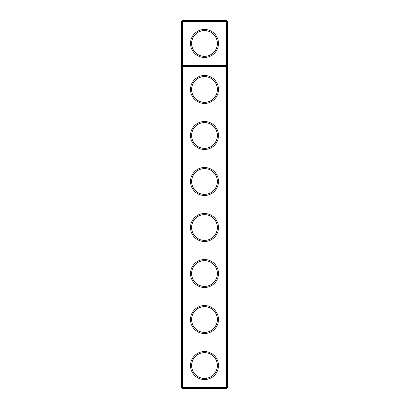<?xml version="1.0" encoding="UTF-8"?>
<svg xmlns="http://www.w3.org/2000/svg" width="409" height="409" viewBox="0 0 409 409"><rect width="100%" height="100%" fill="white"/><g stroke="black" fill="none" stroke-linecap="round" stroke-linejoin="round"><path stroke-width="0.61" d="M181.494 387.446L181.494 21.554L182.598 20.45L226.402 20.45L227.506 21.554L227.506 387.446L226.402 388.55L182.598 388.55L181.494 387.446L182.598 387.446L182.598 66.462L181.494 65.358L227.506 65.358L226.402 66.462L226.402 20.45M182.598 388.55L182.598 387.446L226.402 387.446L226.402 66.462L182.598 66.462L182.598 21.554L181.494 21.554M227.506 21.554L182.598 21.554L182.598 20.45M226.402 388.55L226.402 387.446L227.506 387.446M218.488 43.456A13.988 13.988 0 0 1 197.506 55.568A13.988 13.988 0 0 1 197.506 31.345A13.988 13.988 0 0 1 218.488 43.456M204.5 241.494A13.988 13.988 0 0 0 216.612 220.512A13.988 13.988 0 0 0 192.388 220.512A13.988 13.988 0 0 0 204.5 241.494M204.5 195.482A13.988 13.988 0 0 0 216.612 174.5A13.988 13.988 0 0 0 192.388 174.5A13.988 13.988 0 0 0 204.5 195.482M204.5 149.469A13.988 13.988 0 0 0 216.612 128.487A13.988 13.988 0 0 0 192.388 128.487A13.988 13.988 0 0 0 204.5 149.469M204.5 103.457A13.988 13.988 0 0 0 216.612 82.475A13.988 13.988 0 0 0 192.388 82.475A13.988 13.988 0 0 0 204.5 103.457M204.5 379.532A13.988 13.988 0 0 0 216.612 358.55A13.988 13.988 0 0 0 192.388 358.55A13.988 13.988 0 0 0 204.5 379.532M204.5 333.519A13.988 13.988 0 0 0 216.612 312.537A13.988 13.988 0 0 0 192.388 312.537A13.988 13.988 0 0 0 204.5 333.519M204.5 287.507A13.988 13.988 0 0 0 216.612 266.525A13.988 13.988 0 0 0 192.388 266.525A13.988 13.988 0 0 0 204.5 287.507M204.5 102.352A12.883 12.883 0 0 0 215.655 83.027A12.883 12.883 0 0 0 193.345 83.027A12.883 12.883 0 0 0 204.5 102.352M204.5 148.365A12.883 12.883 0 0 0 215.655 129.04A12.883 12.883 0 0 0 193.345 129.04A12.883 12.883 0 0 0 204.5 148.365M204.5 194.377A12.883 12.883 0 0 0 215.655 175.052A12.883 12.883 0 0 0 193.345 175.052A12.883 12.883 0 0 0 204.5 194.377M204.5 240.39A12.883 12.883 0 0 0 215.655 221.064A12.883 12.883 0 0 0 193.345 221.064A12.883 12.883 0 0 0 204.5 240.39M204.5 286.402A12.883 12.883 0 0 0 215.655 267.077A12.883 12.883 0 0 0 193.345 267.077A12.883 12.883 0 0 0 204.5 286.402M204.5 332.415A12.883 12.883 0 0 0 215.655 313.089A12.883 12.883 0 0 0 193.345 313.089A12.883 12.883 0 0 0 204.5 332.415M204.5 378.427A12.883 12.883 0 0 0 215.655 359.102A12.883 12.883 0 0 0 193.345 359.102A12.883 12.883 0 0 0 204.5 378.427M217.383 43.456A12.883 12.883 0 0 1 198.058 54.612A12.883 12.883 0 0 1 198.058 32.301A12.883 12.883 0 0 1 217.383 43.456"/></g></svg>
